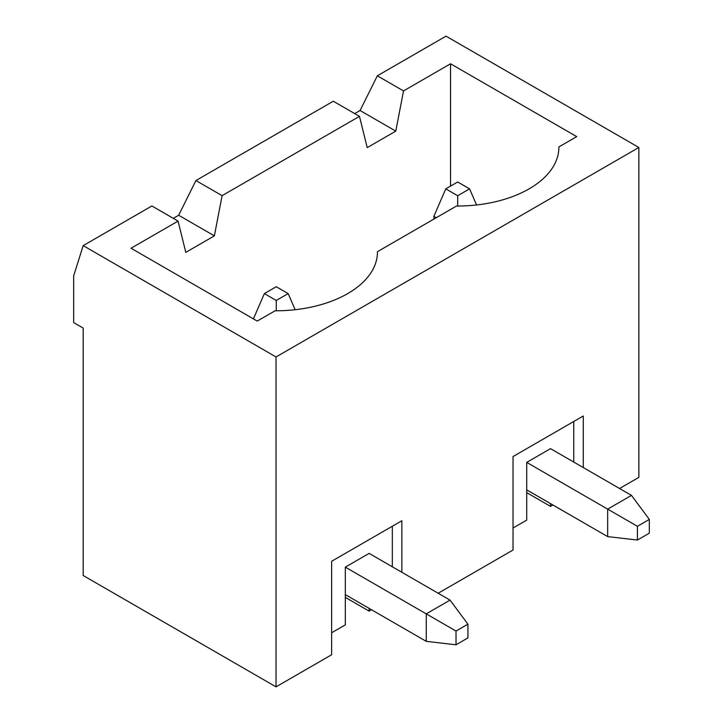 <?xml version="1.0" encoding="UTF-8"?>
<svg xmlns="http://www.w3.org/2000/svg" width="723" height="723" viewBox="0 0 723 723"><rect width="100%" height="100%" fill="white"/><g stroke="black" fill="none" stroke-linecap="round" stroke-linejoin="round"><path stroke-width="1.08" d="M178.066 221.093L185.802 252.363L214.37 235.87L222.106 195.662L359.476 116.349L367.212 147.628L395.779 131.125L403.524 90.926L450.537 63.778L576.719 136.629L558.861 146.932A101.618 58.662 180 0 1 558.87 147.375A101.618 58.662 180 0 1 456.493 206.037L377.451 251.676A101.618 58.662 180 0 1 377.451 252.11A101.618 58.662 180 0 1 275.074 310.782L257.225 321.084L131.044 248.242L178.066 221.093L151.875 205.974L83.19 245.63L276.032 356.963L638.861 147.483L638.861 477.37L619.575 488.504M403.524 90.926L377.334 75.807L446.019 36.15L638.861 147.483M222.106 195.662L195.915 180.542L178.662 215.246L173.303 218.346M214.37 235.87L178.662 215.246M195.915 180.542L333.285 101.229L359.476 116.349M276.032 356.963L276.032 686.85L83.19 575.517L83.19 328.097L73.665 322.603L73.665 275.87L83.19 245.63M377.334 75.807L360.072 110.511L354.713 113.601M345.314 597.37L369.119 611.116L369.119 608.368M369.119 611.116L371.495 609.742M392.327 526.236L392.327 566.787M331.622 632.761L345.314 624.862L345.314 567.13L369.119 553.384L450.068 600.117L467.917 624.175L456.014 631.043L345.314 567.13M276.032 686.85L331.622 654.758L331.622 561.283L401.852 520.741L401.852 572.282M438.165 593.249L513.032 550.013L513.032 456.547L583.271 415.996L583.271 467.546M377.451 252.553L377.451 251.676M450.537 186.109L450.537 63.778M558.861 147.817L558.861 146.932M395.779 131.125L360.072 110.511M573.746 462.051L573.746 421.5M513.032 528.025L526.724 520.117L526.724 462.395L550.528 448.649L631.477 495.382L649.335 519.43L637.433 526.308L526.724 462.395M526.724 492.634L550.528 506.38L552.914 504.997M550.528 506.38L550.528 503.624M457.686 195.734L469.589 188.857L457.686 181.988L445.775 188.857L457.686 195.734L457.686 206.037M436.258 217.722L433.872 216.349L445.775 188.857M526.724 489.878L607.672 536.611L607.672 509.128L631.477 495.382M433.872 216.349L433.872 219.096M476.565 204.971L469.589 188.857M637.433 526.308L637.433 540.054L649.335 533.176L649.335 519.43M637.433 540.054L607.672 536.611M276.267 300.47L288.17 293.601L276.267 286.724L264.365 293.601L276.267 300.47L276.267 310.782M253.411 318.888L264.365 293.601M345.314 594.622L426.254 641.355L426.254 613.863L450.068 600.117M295.147 309.706L288.17 293.601M456.014 631.043L456.014 644.789L467.917 637.921L467.917 624.175M456.014 644.789L426.254 641.355"/></g></svg>
